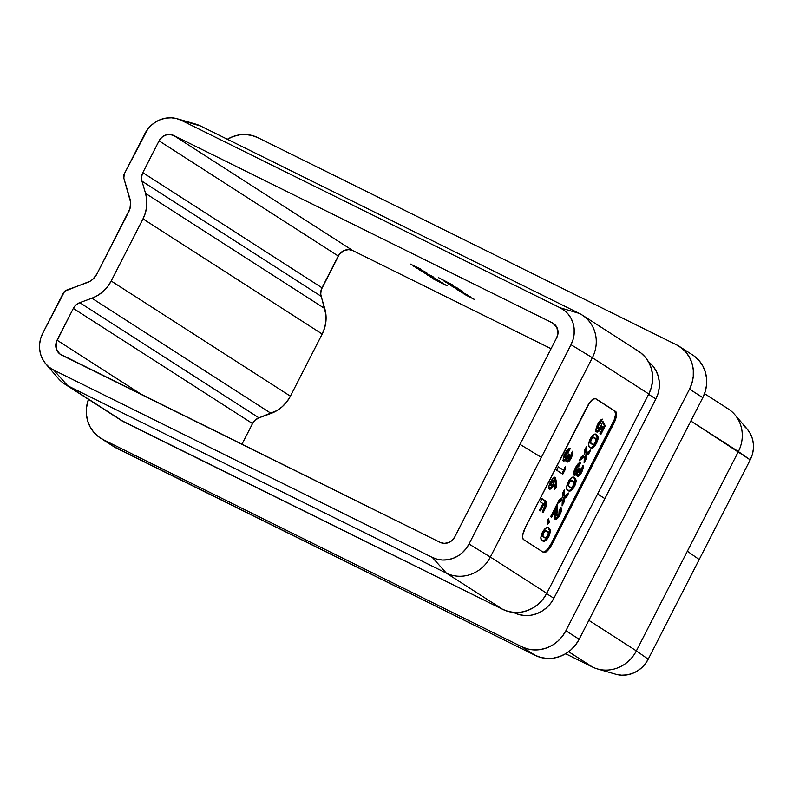 <?xml version="1.0" encoding="UTF-8"?>
<svg xmlns="http://www.w3.org/2000/svg" width="793" height="793" viewBox="0 0 793 793"><rect width="100%" height="100%" fill="white"/><g stroke="black" fill="none" stroke-linecap="round" stroke-linejoin="round"><path stroke-width="1.19" d="M543.036 552.116A11.32 3.925 116.3 0 0 550.976 543.978L551.928 544.454L550.976 543.978L612.791 423.175L613.742 423.64L612.791 423.175A11.32 3.925 116.3 0 0 614.625 410.972L615.576 411.448A11.32 3.925 -63.7 0 1 613.742 423.64L551.928 544.454A11.32 3.925 -63.7 0 1 543.592 552.463A11.32 3.925 -63.7 0 1 543.453 552.384L523.549 539.587A11.32 3.925 -63.7 0 1 525.382 527.395L587.197 406.581A11.32 3.925 -63.7 0 1 595.533 398.572A11.32 3.925 -63.7 0 1 595.672 398.651L615.576 411.448L595.672 398.651L592.956 399.157L589.427 402.894L525.382 527.395L522.706 535.136L522.666 538.011L523.549 539.587L543.453 552.384L546.169 551.869L549.698 548.141L615.467 419.626L616.558 414.323L615.576 411.448L595.137 398.443L614.625 410.972L615.606 413.857L614.516 419.16L550.976 543.978L547.557 549.212L545.217 551.403L543.255 552.136M554.307 477.108L555.06 479.458L556.012 479.934L554.832 477.455L551.66 479.983L548.875 486.535L549.579 489.152L551.551 488.349L554.198 484.682L554.644 489.281L556.656 486.644L556.012 479.934L555.06 479.458L555.705 486.168L556.656 486.644L555.169 477.535M572.031 452.307L572.923 453.358L572.576 451.227L569.463 458.334L568.759 458.622L568.591 458.007L569.83 454.548L568.809 453.893L566.836 457.016L565.488 457.789L566.093 454.28L568.591 451.851L570.306 448.501L567.937 449.324L563.972 455.896L563.417 460.753L565.211 460.852L567.104 458.691L566.807 461.585L567.957 462.012L570.861 458.82L572.734 454.379L572.576 451.227L570.296 457.115L568.759 458.622L569.83 454.548L568.809 453.893L565.488 457.789L566.093 454.28L568.591 451.851L570.306 448.501C568.868 448.005 567.134 449.631 565.082 453.388C563.169 457.313 562.723 459.9 563.764 461.129L563.863 461.179M548.607 518.642L547.477 520.149L547.666 524.322L549.301 522.2L548.607 518.642L547.477 520.149L547.666 524.322L549.301 522.2L548.607 518.642M564.269 496.249L564.557 489.43L562.624 493.206L562.435 497.588L559.144 499.996L557.211 503.773L562.336 500.026L562.078 505.934L564.011 502.157L564.16 498.688L566.767 496.785L568.7 493.008L564.269 496.249L563.317 495.784L564.269 496.249L564.557 489.43L562.624 493.206L562.435 497.588L559.144 499.996L557.211 503.773L562.336 500.026L562.078 505.934L564.011 502.157L564.16 498.688L566.767 496.785L568.7 493.008L564.269 496.249M582.478 466.482L583.38 467.533L583.024 465.412L579.911 472.519L579.207 472.806L579.049 472.182L580.278 468.732L579.257 468.068L577.284 471.201L575.936 471.974L576.541 468.465L579.049 466.026L580.754 462.686L578.384 463.499L574.419 470.08L573.874 474.938L575.659 475.037L577.552 472.876L577.254 475.77L578.414 476.196L581.576 472.519L583.301 468.039L583.024 465.412L580.754 471.29L579.207 472.806L580.278 468.732L579.257 468.068L575.936 471.974L576.541 468.465L579.049 466.026L580.754 462.686C579.326 462.19 577.582 463.816 575.54 467.573C573.617 471.498 573.17 474.075 574.211 475.314L574.31 475.364M596.554 434.713L595.771 434.326L596.554 434.713C595.077 433.018 592.936 434.465 590.131 439.054C588.049 444.08 588.049 446.865 590.131 447.421C591.628 449.145 593.788 447.708 596.633 443.109L595.682 442.643L597.238 436.715L595.612 434.247L597.278 437.359L598.229 437.825L598.19 437.181L596.871 434.931L594.691 434.207L591.013 437.468L588.515 444.437L589.149 446.528L591.32 447.926L592.837 447.698L594.74 446.092L597.307 441.681L598.2 438.37L597.278 437.359L595.682 442.643L596.633 443.109L598.229 437.825L596.158 434.485M596.623 431.898C597.922 432.542 599.567 431.095 601.56 427.556L600.608 427.09L601.134 425.9L600.608 427.09L601.56 427.556L602.085 426.366L601.134 425.9L602.878 427.843L599.895 433.682L600.916 434.336L605.257 425.851L604.306 425.375L602.591 422.084L604.306 425.375L605.257 425.851L602.967 421.47L600.242 427.199L599.31 428.299L598.14 428.379L598.418 425.772L600.549 422.986L602.006 419.249L598.259 423.234L596.029 429.172L596.435 431.739L598.259 431.739L602.085 426.366L602.878 427.843L599.895 433.682L600.916 434.336L605.257 425.851L602.967 421.47L600.588 426.594L598.299 428.527L598.685 425.197L602.502 419.16C601.025 419.328 599.419 421.033 597.684 424.295C595.83 428.26 595.484 430.787 596.623 431.898L596.752 431.967M586.285 453.219L586.572 446.409L584.639 450.186L584.451 454.567L581.17 456.976L579.237 460.753L584.352 456.996L584.104 462.904L586.037 459.127L586.186 455.658L588.783 453.755L590.716 449.978L586.285 453.219L585.333 452.753L586.285 453.219L586.572 446.409L584.639 450.186L584.451 454.567L581.17 456.976L579.237 460.753L584.352 456.996L584.104 462.904L586.037 459.127L586.186 455.658L588.783 453.755L590.716 449.978L586.285 453.219M574.538 477.743L573.755 477.356L574.538 477.743C573.061 476.048 570.91 477.495 568.105 482.085C566.033 487.1 566.033 489.896 568.115 490.451C569.612 492.175 571.773 490.738 574.618 486.139L573.666 485.663L575.222 479.735L573.587 477.277L575.262 480.38L576.214 480.855L576.174 480.211L574.856 477.961L572.665 477.227L568.997 480.499L566.499 487.467L567.134 489.559L569.305 490.956L570.811 490.728L572.724 489.122L574.965 485.425L576.184 481.391L575.262 480.38L573.666 485.663L574.618 486.139L576.214 480.855L574.142 477.515M560.512 507.966L558.946 514.429L559.898 514.905C561.751 510.91 562.059 508.402 560.82 507.361L559.115 510.712L558.896 514.003L556.825 515.916L556.418 513.448L557.529 504.616L556.973 504.259L550.61 516.689L551.631 517.343L554.842 511.069L554.396 517.066L555.189 519.316L557.34 518.533L559.898 514.905L561.543 509.998L560.82 507.361L559.115 510.712L558.896 514.003L556.825 515.916L557.529 504.616L556.973 504.259L550.61 516.689L551.631 517.343L554.842 511.069L555.249 519.346M548.855 527.94L548.062 527.553L548.855 527.94C547.368 526.245 545.227 527.692 542.422 532.281C540.34 537.307 540.34 540.092 542.422 540.648C543.919 542.372 546.09 540.935 548.934 536.336L547.983 535.87L549.529 529.942L547.904 527.474L549.569 530.586L550.52 531.052L550.481 530.408L549.162 528.158L546.982 527.434L543.314 530.695L540.806 537.664L541.441 539.755L543.621 541.153L545.128 540.925L547.031 539.319L550.421 532.182L550.52 531.052L549.569 530.586L547.983 535.87L548.934 536.336L550.52 531.052L548.449 527.712M565.468 466.353L563.506 470.18L558.381 466.889L556.676 470.229L562.822 474.184L565.468 469.01L565.468 466.353L563.506 470.18L558.381 466.889L556.676 470.229L562.822 474.184L565.468 469.01L565.468 466.353M540.33 501.88L542.947 503.565L539.518 510.276L540.42 510.851L543.849 504.14L544.94 505.329L542.224 512.01L543.126 512.585L546 506.677L546.783 504.021L546.407 501.592L541.986 498.648L540.33 501.88L542.947 503.565L539.518 510.276L540.42 510.851L543.849 504.14L544.464 504.536L544.038 508.462L542.224 512.01L543.126 512.585L544.712 509.473C546.972 505.012 547.398 502.256 545.99 501.226L541.986 498.648L540.33 501.88M743.695 425.702L747.422 429.35L750.337 433.712L752.339 438.618L753.35 443.902L753.32 449.334L752.26 454.726L750.208 459.861L690.842 421.014L738.372 451.554L636.363 650.884L588.842 620.344L636.363 650.884A33.95 31.819 122.7 0 1 597.347 668.895A33.95 31.819 122.7 0 1 592.371 666.963L565.637 653.739L592.371 666.963A33.95 31.819 -57.3 0 0 636.363 650.884L687.362 551.224L699.198 559.531L648.198 659.201L645.234 663.88L641.458 667.934L637.037 671.195L632.13 673.544L626.916 674.893L621.623 675.18L616.429 674.407M568.65 651.727L592.371 666.963L568.65 651.727M725.278 407.235A33.95 31.819 122.7 0 1 734.705 414.551A33.95 31.819 122.7 0 1 738.372 451.554A33.95 31.819 -57.3 0 0 728.182 408.871L704.541 393.675M597.347 668.895L615.685 674.209A28.29 26.516 -57.3 0 0 648.198 659.201L699.198 559.531L687.362 551.224L738.372 451.554L750.208 459.861L699.198 559.531L750.208 459.861A28.29 26.516 -57.3 0 0 747.145 429.023L734.705 414.551M290.397 396.173L286.828 401.793L282.308 406.65L276.995 410.566L258.954 417.832L255.227 420.072L252.531 423.571L241.924 444.288L252.531 423.571L73.333 308.408L56.244 342.249L56.214 348.692L59.673 353.856L440.065 542.333L444.1 543.374L448.303 542.719L452.04 540.469L454.736 536.98L556.736 337.649L557.985 333.437L556.795 327.182L552.374 322.87L173.736 135.504L552.374 322.87A11.32 10.606 122.7 0 1 553.345 323.415A11.32 10.606 122.7 0 1 556.736 337.649L454.736 536.98A11.32 10.606 122.7 0 1 440.065 542.333L61.428 354.977A11.32 10.606 122.7 0 1 60.466 354.421A11.32 10.606 122.7 0 1 57.066 340.197L142.433 395.053L57.066 340.197L73.333 308.408L252.531 423.571A11.32 10.606 -57.3 0 1 258.954 417.832L79.766 302.668L76.029 304.918L73.333 308.408A11.32 10.606 122.7 0 1 79.766 302.668L91.909 298.227L79.766 302.668L258.954 417.832L271.107 413.391A33.95 31.819 -57.3 0 0 290.397 396.173L111.198 281.009L107.64 286.63L103.11 291.497L97.807 295.412L91.909 298.227L271.107 413.391L91.909 298.227A33.95 31.819 122.7 0 0 111.198 281.009L142.998 218.878L111.198 281.009L290.397 396.173L322.186 334.041L290.397 396.173M551.076 348.712L352.935 250.667L348.9 249.626L344.697 250.281L339.454 254.147L321.175 289.861L320.739 294.193L325.963 314.88L325.933 321.403L324.654 327.876L322.186 334.041A33.95 31.819 -57.3 0 0 324.753 308.546L145.565 193.393L146.774 199.717L146.735 206.249L145.456 212.722L142.998 218.878L322.186 334.041L142.998 218.878A33.95 31.819 122.7 0 0 145.565 193.393L141.947 181.151L145.565 193.393L324.753 308.546L321.145 296.304L141.947 181.151L321.145 296.304A11.32 10.606 -57.3 0 1 321.998 287.809L142.809 172.656L141.56 176.859L141.947 181.151A11.32 10.606 122.7 0 1 142.809 172.656L159.066 140.867L142.809 172.656L321.998 287.809L338.264 256.02L159.066 140.867L338.264 256.02A11.32 10.606 -57.3 0 1 352.935 250.667L173.736 135.504L169.702 134.473L165.499 135.127L161.762 137.367L159.066 140.867A11.32 10.606 122.7 0 1 173.736 135.504L352.935 250.667L551.076 348.712M442.187 282.833L429.945 276.698L442.444 282.863M430.748 276.172L423.165 272.326L437.677 279.79L429.132 275.23L430.986 276.351L431.501 275.349M427.546 273.466L416.93 268.312L427.546 273.466M420.796 269.134L410.179 263.98L420.796 269.134M470.219 296.84L460.446 291.774L470.467 296.889M460.257 290.436L452.793 286.858L462.488 291.784L455.38 288.523L461.457 291.041L450.602 285.45L462.547 291.903L455.38 288.523L463.756 292.518L450.602 285.45L460.455 290.456M445.141 281.941L458.443 288.583L445.141 281.941M438.44 277.629L453.17 285.232L438.44 277.629M443.674 280.851L452.387 285.232L443.515 280.573M462.21 291.001L447.539 283.448L462.21 291.001M468.356 295.492L457.392 289.782L468.356 295.492M473.936 299.229L464.163 294.163L474.184 299.268M413.351 266.061L426.733 272.713L413.123 265.883M420.102 270.403L433.424 277.005L419.874 270.225M426.852 274.745L440.244 281.396L426.634 274.566M433.612 279.086L447.064 285.797L433.612 279.086L446.836 285.629L433.612 279.086L433.9 277.897M113.538 446.479L535.156 655.345L521.883 646.81L103.288 439.679A33.95 31.819 122.7 0 1 100.394 438.033A33.95 31.819 122.7 0 1 88.459 399.325L86.457 407.979L86.427 414.511L87.636 420.845L90.035 426.743L93.544 431.967L98.015 436.338L103.288 439.679L521.883 646.81L527.751 648.991L533.986 649.923L540.35 649.566L546.595 647.95L552.483 645.135L557.796 641.22L562.316 636.353L565.885 630.732L689.523 389.115L691.992 382.96L693.26 376.487L693.3 369.964L692.091 363.63L689.692 357.732L686.183 352.498L681.712 348.127L676.439 344.796L257.844 137.655L251.976 135.484L245.741 134.552L239.377 134.899L233.132 136.515L227.244 139.34M648.843 362.074L652.867 365.999L656.019 370.708L658.18 376.021L659.27 381.72L659.241 387.589L658.091 393.417L655.87 398.958L553.871 598.299L550.659 603.354L546.585 607.725L541.807 611.254L536.514 613.792L530.884 615.249L525.164 615.556L519.554 614.724L514.27 612.761A30.55 28.637 -57.3 0 0 553.871 598.299L546.605 593.63L553.871 598.299L604.871 498.628L597.605 493.96L604.871 498.628L655.87 398.958A30.55 28.637 -57.3 0 0 648.515 361.816M100.394 438.033L113.667 446.568A33.95 31.819 -57.3 0 0 116.561 448.204L103.288 439.679L116.561 448.204L535.156 655.345L541.024 657.516L547.259 658.448L553.623 658.101L559.868 656.485L565.756 653.66L571.069 649.745L575.589 644.887L579.158 639.267L702.796 397.65L705.264 391.484L706.543 385.021L706.573 378.489L705.364 372.155L702.965 366.257L699.456 361.033L694.985 356.662M679.333 346.432A33.95 31.819 122.7 0 1 689.523 389.115L702.796 397.65L689.523 389.115L565.885 630.732L579.158 639.267L702.796 397.65A33.95 31.819 -57.3 0 0 692.606 354.967L679.333 346.432A33.95 31.819 122.7 0 0 676.439 344.796L257.844 137.655A33.95 31.819 122.7 0 0 227.363 139.261M579.158 639.267L565.885 630.732A33.95 31.819 122.7 0 1 521.883 646.81L535.156 655.345A33.95 31.819 -57.3 0 0 579.158 639.267M45.855 363.977L58.295 378.449A33.95 31.819 -57.3 0 0 67.722 385.765A33.95 31.819 122.7 0 1 64.818 384.129L121.23 420.379A33.95 31.819 -57.3 0 0 124.134 422.025L67.722 385.765L446.36 573.131L502.772 609.391L124.134 422.025L67.722 385.765L53.706 370.073A28.29 26.516 122.7 0 1 45.855 363.977A28.29 26.516 122.7 0 1 42.792 333.139L63.331 293.014A5.66 5.303 122.7 0 1 66.543 290.139L87.289 282.556A16.97 15.91 122.7 0 0 96.924 273.952L128.724 211.82A16.97 15.91 122.7 0 0 130.002 199.073L123.837 178.177A5.66 5.303 122.7 0 1 124.263 173.935L144.802 133.799A28.29 26.516 122.7 0 1 177.315 118.791A28.29 26.516 122.7 0 1 181.468 120.407L560.106 307.773L579.267 313.404L560.106 307.773A28.29 26.516 122.7 0 1 571.01 344.707L592.361 357.722L541.351 457.392L520.01 444.377L571.01 344.707L469.01 544.038L466.036 548.726L462.269 552.771L457.839 556.042L452.932 558.391L447.728 559.739L442.425 560.027L437.23 559.253L432.344 557.439L53.706 370.073L49.305 367.298L45.578 363.65L42.663 359.288L40.661 354.382L39.65 349.098L39.68 343.666L40.74 338.274L42.792 333.139L64.679 291.259L90.233 281.148L92.89 279.195L96.924 273.952L129.953 208.737L130.607 202.245L123.837 178.177L124.263 173.935L147.766 129.12L151.542 125.066L155.963 121.805L160.87 119.456L166.084 118.107L171.377 117.82L176.571 118.593L181.468 120.407L560.106 307.773L564.497 310.549L568.224 314.187L571.148 318.548L573.151 323.465L574.152 328.738L574.122 334.18L573.061 339.573L571.01 344.707L592.361 357.722A33.95 31.819 -57.3 0 0 579.267 313.404L200.629 126.037L579.267 313.404A33.95 31.819 122.7 0 1 582.171 315.039A33.95 31.819 122.7 0 1 592.361 357.722L648.773 393.972L546.764 593.313L490.352 557.053L592.361 357.722L648.773 393.972A33.95 31.819 -57.3 0 0 638.583 351.289L582.171 315.039M190.627 123.093A33.95 31.819 122.7 0 1 200.629 126.037A33.95 31.819 -57.3 0 0 195.653 124.105L177.315 118.791M635.689 349.654L640.952 352.984L645.433 357.356L648.932 362.589L651.34 368.487L652.55 374.821L652.51 381.344L651.241 387.817L648.773 393.972L546.764 593.313L490.352 557.053A33.95 31.819 122.7 0 1 446.36 573.131L502.772 609.391A33.95 31.819 -57.3 0 0 546.764 593.313L543.205 598.933L538.685 603.79L533.372 607.706L527.484 610.531L521.229 612.146L514.865 612.493L508.64 611.562L502.772 609.391L121.101 420.3M451.604 284.974L452.129 285.044M449.502 283.934L447.083 282.318L449.502 283.934M456.718 288.285L457.363 288.414M456.243 287.859L448.868 284.102L456.55 287.928M458.83 290.595L466.334 294.381L458.661 290.288M466.651 294.649L467.216 294.738M418.892 268.649L425.444 272.098L418.892 268.649M425.643 272.98L432.205 276.43L425.643 272.98M432.393 277.322L438.955 280.772L432.393 277.322M445.557 284.994L434.762 279.612L445.765 285.004M648.605 394.29L655.87 398.958L648.605 394.29M513.735 612.424L514.27 612.761L513.735 612.424M181.468 120.407L200.629 126.037L181.468 120.407M446.36 573.131L67.722 385.765L53.706 370.073L432.344 557.439L446.36 573.131A33.95 31.819 -57.3 0 0 490.352 557.053L469.01 544.038A28.29 26.516 122.7 0 1 432.344 557.439L446.36 573.131M541.351 457.392L520.01 444.377L469.01 544.038L490.352 557.053L541.351 457.392M648.198 659.201L636.363 650.884L648.198 659.201M604.306 425.375L600.014 433.761L604.306 425.375M599.27 429.3L600.608 427.09C598.616 430.619 596.97 432.066 595.672 431.432M597.347 428.061L597.466 425.296L600.975 419.824L599.597 422.51L600.549 422.986L599.597 422.51L597.734 424.721L598.685 425.197L597.734 424.721L597.347 428.061L598.299 428.527L597.476 428.121M597.416 428.101L598.299 428.527M596.108 431.6L598.537 430.193M592.787 446.647L595.682 442.643C592.847 447.242 590.676 448.679 589.179 446.955M597.238 436.715L596.732 435.337M589.754 447.262L591.905 447.212M590.379 447.45L591.072 447.48M592.797 446.637L593.451 446.003M591.231 443.802L589.675 441.81L590.825 438.38M591.409 437.726L592.421 437.171L593.888 437.587C593.105 436.467 591.905 437.032 590.289 439.282L589.665 441.592L592.202 444.278L589.665 441.592L590.616 442.068L591.241 439.748L590.289 439.282L591.241 439.748C592.857 437.508 594.056 436.943 594.829 438.053C596.187 438.202 596.405 439.679 595.493 442.484C593.838 444.695 592.629 445.22 591.846 444.08L590.656 442.484L590.944 440.393L592.361 438.192L594.165 437.726L595.989 439.263L595.93 441.453L593.798 444.397L591.846 444.08M592.371 444.06L591.578 443.951M593.511 437.379L594.829 438.053M588.812 451.376L587.831 453.279L588.783 453.755L587.831 453.279L585.234 455.192L586.186 455.658L585.234 455.192L585.085 458.651L586.037 459.127L585.085 458.651L584.213 460.366L585.085 458.651L585.234 455.192L587.831 453.279L588.812 451.376M583.4 456.53L584.352 456.996L583.4 456.53L580.189 458.879L583.4 456.53M585.512 448.481L585.333 452.753L585.512 448.481M574.211 475.314L577.552 472.876L576.6 472.4L577.552 472.876L577.562 476.196C578.761 476.474 580.189 475.086 581.844 472.023L583.38 467.533L582.429 467.067L580.892 471.548L581.844 472.023L580.892 471.548C579.237 474.611 577.81 475.998 576.61 475.721M573.547 474.957L576.6 472.4L573.27 474.838M577.572 465.63L579.554 462.706L578.097 465.56L579.049 466.026L578.097 465.56L575.589 467.989L576.541 468.465L575.589 467.989L574.984 471.498L575.936 471.974M579.207 468.177L580.278 468.732L579.326 468.257L578.256 472.331L579.207 472.806L578.097 471.716L579.207 468.177M582.478 466.353L580.357 472.529M579.792 473.421L576.987 475.83M577.264 465.778L575.094 469.129L575.153 471.557M578.959 472.053L579.396 471.508M571.436 489.033L573.666 485.663C570.821 490.262 568.66 491.7 567.164 489.985M575.222 479.735L574.717 478.357M567.729 490.292L569.889 490.243M568.353 490.48L569.057 490.5M569.205 486.823L567.788 485.385L567.976 482.947L569.929 480.35L571.862 480.608C571.089 479.497 569.889 480.062 568.264 482.303L567.639 484.622L569.225 486.843L570.177 487.308L567.639 484.622L568.591 485.088L569.215 482.778L568.264 482.303L569.215 482.778C570.841 480.528 572.04 479.963 572.814 481.083C574.162 481.232 574.38 482.709 573.478 485.514C571.822 487.715 570.613 488.25 569.83 487.1L568.64 485.514L568.928 483.423L570.345 481.222L572.149 480.756L573.973 482.293L573.914 484.473L571.773 487.427L569.83 487.1M570.355 487.09L569.562 486.981M571.495 480.409L572.814 481.083M566.787 494.406L565.815 496.309L566.767 496.785L565.815 496.309L563.208 498.212L564.16 498.688L563.208 498.212L563.06 501.682L564.011 502.157L563.06 501.682L562.187 503.386L563.06 501.682L563.208 498.212L565.815 496.309L566.787 494.406M561.385 499.56L562.336 500.026L561.385 499.56L558.173 501.91L561.385 499.56M563.496 491.501L563.317 495.784L563.496 491.501M555.189 519.316C556.488 519.722 558.064 518.245 559.898 514.905L558.946 514.429C557.112 517.779 555.536 519.246 554.238 518.84M553.891 510.593L554.842 511.069L553.891 510.593L550.739 516.768L553.891 510.593M556.934 504.318L557.529 504.616L556.934 504.318M556.428 505.329L555.695 510.91L556.646 511.376L555.695 510.91L555.873 515.45L556.825 515.916L555.447 514.231L556.428 505.329M555.893 515.45L556.825 515.916M560.482 507.837L560.582 509.552M560.403 510.623L557.717 516.511L554.664 518.959M555.754 518.553L555.169 518.86M556.27 515.49L556.805 515.143M547.923 519.554L548.35 521.725L549.301 522.2L548.35 521.725L547.596 522.706L548.35 521.725L547.923 519.554M545.743 539.23L547.983 535.87C545.138 540.469 542.967 541.906 541.48 540.182M549.529 529.942L549.024 528.564M542.045 540.489L544.196 540.439M542.67 540.677L543.364 540.707M543.522 537.03L542.006 535.235L542.422 532.827L544.246 530.557L546.179 530.814C545.396 529.694 544.206 530.259 542.581 532.509L541.956 534.819L544.494 537.505L541.956 534.819L542.908 535.295L543.532 532.975L542.581 532.509L543.532 532.975C545.148 530.735 546.347 530.17 547.13 531.28C548.478 531.429 548.697 532.906 547.785 535.711C546.139 537.922 544.92 538.447 544.137 537.307L542.957 535.711L543.235 533.62L544.652 531.419L546.466 530.953L548.28 532.49L548.032 535.196L546.09 537.624L544.137 537.307M544.662 537.287L543.869 537.178M545.802 530.606L547.13 531.28M563.764 461.129L567.104 458.691L566.152 458.215L567.104 458.691L567.114 462.012C568.313 462.289 569.731 460.902 571.386 457.839L572.923 453.358L571.981 452.882L570.435 457.373L571.386 457.839L570.435 457.373C568.779 460.436 567.362 461.823 566.162 461.546M563.099 460.783L566.152 458.215L562.812 460.664M567.124 451.445L569.096 448.531L567.639 451.376L568.591 451.851L567.639 451.376L565.141 453.804L566.093 454.28L565.141 453.804L564.537 457.323L565.488 457.789L564.576 457.343M568.75 453.993L569.83 454.548L568.878 454.072L567.808 458.156L568.759 458.622L567.639 457.531L568.75 453.993M572.031 452.169L569.909 458.344M569.344 459.236L566.539 461.655M566.817 451.604L564.636 454.944L564.695 457.373M568.512 457.868L568.948 457.333M564.517 468.207L565.468 469.01L564.517 468.534L561.92 473.609L564.517 468.207M558.331 466.988L563.506 470.18L558.331 466.988M555.259 477.584L555.259 477.584C553.92 477.168 552.295 478.675 550.382 482.114C548.706 485.693 548.369 488.002 549.38 489.053C550.669 489.568 552.275 488.111 554.198 484.682L553.246 484.206L554.198 484.682L554.644 489.281L556.656 486.644L555.705 486.168L554.495 487.754L555.705 486.168L554.485 477.267M552.642 485.316L553.246 484.206C551.323 487.645 549.718 489.093 548.429 488.577M554.971 478.724L554.842 478.04M548.845 488.736L551.958 486.347M549.827 488.468L550.6 487.883M550.203 485.276L550.57 482.293L552.652 480.489L550.57 482.293L550.203 485.276L551.155 485.742L550.203 485.276M551.72 480.746L552.255 480.439M552.89 480.845L552.919 481.51M553.256 483.859L551.155 485.742L551.522 482.759L550.57 482.293L551.522 482.759L553.603 480.964L552.652 480.489L553.603 480.964L553.256 483.859L552.097 485.465L550.907 485.375L552.671 481.222L553.841 481.311L553.256 483.859M544.018 508.501L545.832 503.545L545.762 501.682L541.926 498.747L545.99 501.226L545.039 500.75L544.305 507.907M543.77 508.997L544.712 509.473L543.77 508.997L542.224 512.01L543.77 508.997M542.898 503.674L543.849 504.14L542.898 503.674L539.518 510.276L542.898 503.674M565.518 457.809L564.566 457.333"/></g></svg>
